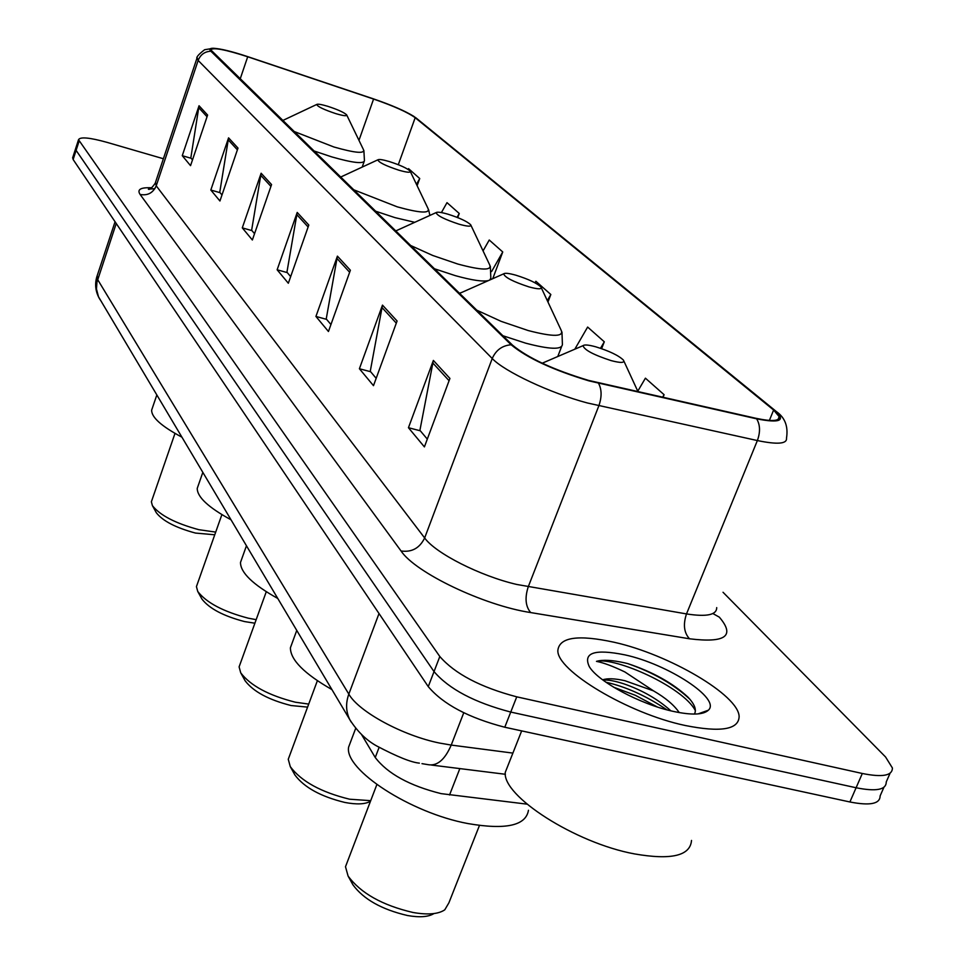 <?xml version="1.0" encoding="UTF-8"?>
<svg xmlns="http://www.w3.org/2000/svg" width="965" height="965" viewBox="0 0 965 965"><rect width="100%" height="100%" fill="white"/><g stroke="black" fill="none" stroke-linecap="round" stroke-linejoin="round"><path stroke-width="1.45" d="M527.011 804.147L441.102 793.628C409.534 785.715 387.592 773.677 375.252 757.513L361.525 734.51M72.785 157.404L73.135 159.515L428.267 686.634C443.152 704.305 468.664 717.839 504.779 727.236L849.9 801.975C870.02 805.908 880.092 803.893 880.116 795.932L883.892 787.331M163.387 158.743L106.934 142.338C89.612 137.537 80.143 136.656 78.527 139.708L439.811 656.502C454.901 673.835 480.546 687.285 516.745 696.839L862.312 773.484L856.1 787.754C876.232 791.746 886.28 789.816 886.244 781.964C886.28 789.816 876.232 791.746 856.1 787.754L510.75 712.061L856.1 787.754L849.9 801.975M439.811 656.502L434.033 671.592C449.027 689.094 474.599 702.58 510.75 712.061C474.599 702.58 449.027 689.094 434.033 671.592L76.102 150.371L434.033 671.592L428.267 686.634M75.74 148.296L76.102 150.371L75.74 148.296M685.198 725.487C720.734 732.58 738.72 729.6 739.13 716.549C738.707 695.114 668.721 654.306 614.09 642.256C578.325 634.475 559.591 637.129 557.879 650.217C555.997 670.18 628.034 713.545 685.198 725.487C720.734 732.58 738.72 729.6 739.13 716.549C738.707 695.114 668.721 654.306 614.09 642.256C578.325 634.475 559.591 637.129 557.879 650.217C555.997 670.18 628.034 713.545 685.198 725.487M588.529 380.391C553.5 369.824 528.157 358.075 512.499 345.144L210.804 49.878C212.819 47.176 225.122 49.468 247.703 56.766L373.588 99.057C393.732 106.029 407.592 112.242 415.179 117.706L773.628 410.029L779.189 416.663C779.78 421.174 772 421.705 755.824 418.267L588.529 380.391M589.072 380.91L756.657 418.834C780.166 423.454 786.246 420.631 774.883 410.378L413.852 116.379C404.926 110.891 391.464 105.052 373.467 98.876L247.631 56.609C232.119 51.471 220.768 48.696 213.579 48.274C209.767 48.202 208.862 49.179 210.877 51.217L511.124 344.77C527.167 358.015 553.15 370.065 589.072 380.91M192.493 159.888L190.829 157.91L199.043 105.752L182.264 155.691L190.551 165.654L207.608 115.064L199.043 105.752M191.13 158.284L182.264 155.691M221.986 194.966L219.755 192.312L228.572 137.85L210.816 190.033L219.936 200.997L237.993 148.091L228.572 137.85M220.08 192.698L210.816 190.033M254.543 233.687L251.636 230.225L261.129 173.23L242.287 227.873L252.36 239.996L271.563 184.568L261.129 173.23M251.974 230.623L242.287 227.873M427.314 439.123L419.908 430.318L433.369 360.428L408.448 427.712L424.407 446.904L449.931 378.437L433.369 360.428M420.306 430.8L408.448 427.712M376.169 378.316L370.258 371.284L382.478 305.121L359.402 368.739L373.491 385.674L397.085 320.995L382.478 305.121M370.632 371.73L359.402 368.739M330.947 324.53L326.23 318.933L337.412 256.135L315.929 316.448L328.45 331.502L350.379 270.236L337.412 256.135M326.604 319.367L315.929 316.448M290.658 276.629L286.931 272.202L297.208 212.445L277.136 269.79L288.33 283.252L308.8 225.05L297.208 212.445M287.281 272.613L277.136 269.79M862.312 773.484C882.456 777.537 892.48 775.691 892.396 767.959L885.568 756.982L723.026 592.269M457.736 217.608L459.244 213.482L447 202.65L441.415 212.577M417.121 185.702L419.727 178.525L408.557 168.646L408.123 169.43M601.629 348.667L604.295 341.803L587.637 327.063L574.802 349.209M663.015 397.387L664.089 394.697L645.416 378.183L637.769 391.199M492.765 278.668L502.741 251.962L489.243 240.02L483.055 250.9M547.963 302.033L550.834 294.506L535.877 281.273L534.996 282.805M550.834 294.506L547.312 300.622M604.295 341.803L600.519 348.281M664.089 394.697L662.557 397.291M502.741 251.962L491.595 271.539M459.244 213.482L457.072 217.342M419.727 178.525L416.47 184.339M508.603 763.93L505.286 772.302C502.09 795.86 575.092 842.964 634.403 853.892C671.254 860.298 690.289 855.822 691.519 840.443M694.426 714.076C696.766 709.782 694.583 704.1 687.876 697.056C672.738 683.051 652.714 671.905 627.805 663.618L624.874 662.907C612.305 660.06 602.836 659.541 596.479 661.363C603.583 662.75 613.052 666.272 624.886 671.966L653.51 690.868L624.898 680.711C614.862 678.467 607.443 678.178 602.643 679.83M653.51 690.868C665.561 697.852 674.137 705.101 679.239 712.592M603.041 680.12C607.757 679.65 614.621 680.868 623.655 683.763C642.159 690.156 657.901 699.179 670.88 710.843M673.136 711.362C691.519 715.294 703.268 714.908 708.346 710.216C721.35 698.877 667.925 664.101 624.862 654.861C594.645 648.757 582.8 652.69 589.313 666.658C598.059 681.604 640.362 704.341 673.136 711.362M596.479 661.363C615.284 656.9 682.967 686.742 695.391 710.65M613.656 687.225L635.247 695.258L657.382 707.007M627.805 663.618C653.305 672.496 674.028 684.402 689.939 699.323L689.951 699.336M605.96 682.231C625.983 686.73 646.309 695.934 666.948 709.842M352.406 883.831L352.961 884.845C363.576 899.296 381.766 909.537 407.544 915.532C419.654 917.631 428.46 916.979 433.961 913.553M347.207 862.252L345.494 866.727L348.088 876.051C360.669 893.156 382.297 905.303 412.984 912.48C427.833 915.049 438.436 914.157 444.793 909.802L448.894 902.83L479.448 825.497M595.743 346.809C588.602 344.867 584.368 344.481 583.053 345.663C584.187 349.897 593.559 354.879 611.147 360.62C620.869 363.142 624.958 362.973 623.426 360.114C618.662 355.494 609.434 351.055 595.743 346.809M351.139 740.432L348.606 747.151C344.203 769.648 410.415 812.952 467.88 823.555C505.756 830.081 525.949 825.654 528.458 810.274M294.47 774.183L294.916 774.992C304.192 787.44 320.826 796.583 344.831 802.446C356.7 804.689 365.253 804.303 370.476 801.264M289.488 755.969L288.258 759.262L290.284 766.644C301.273 781.361 321.056 792.217 349.619 799.213L370.705 800.673M515.949 275.218C509.038 273.288 504.96 272.818 503.694 273.819C504.647 277.329 513.078 281.684 528.977 286.907C538.156 289.379 542.137 289.404 540.943 287.003C536.866 283.107 528.531 279.187 515.949 275.218M292.214 642.835L290.405 647.768C290.393 659.795 304.216 673.727 331.9 689.565M244.748 680.096L245.11 680.759C253.312 691.579 268.632 699.842 291.092 705.536L307.594 707.116M239.996 664.402L239.103 666.875L240.719 672.822C250.43 685.62 268.632 695.415 295.35 702.206L308.716 704.088M447.929 214.182C441.246 212.276 437.314 211.745 436.108 212.602C436.928 215.557 444.588 219.417 459.087 224.206C467.772 226.606 471.632 226.787 470.691 224.749C467.156 221.419 459.569 217.897 447.929 214.182M241.829 558.735L240.502 562.426C240.43 572.534 252.83 584.537 277.715 598.433M201.613 598.469L201.914 599.024C209.224 608.529 223.422 616.044 244.531 621.569L254.881 623.209M197.101 584.718L196.438 586.611L197.741 591.461C206.389 602.703 223.265 611.617 248.355 618.203L256.171 619.651M389.245 161.541C382.791 159.647 379.004 159.08 377.858 159.828C378.582 162.337 385.602 165.799 398.919 170.214C407.158 172.554 410.897 172.856 410.137 171.095C407.037 168.212 400.077 165.027 389.245 161.541M198.235 485.54L197.246 488.35C197.15 496.963 208.38 507.433 230.937 519.749M156.101 512.343L156.342 512.777C162.771 520.991 175.799 527.746 195.437 533.054L214.749 534.791M151.855 500.401L151.372 501.788L152.41 505.636C160.009 515.346 175.485 523.368 198.838 529.688L215.702 532.101M327.654 106.271C321.466 104.437 317.835 103.822 316.761 104.449C317.401 106.548 323.77 109.624 335.88 113.653C343.624 115.909 347.207 116.307 346.64 114.835C343.962 112.374 337.629 109.528 327.654 106.271M152.337 408.099L151.638 410.161C151.517 417.35 161.577 426.337 181.806 437.109M459.835 768.598L449.533 794.991M379.088 747.417L375.252 757.513M97.188 275.725L97.646 279.585L348.823 694.1C358.606 711.651 402.61 735.607 439.558 743.062L451.222 745.077L463.755 712.773M379.016 613.523L348.823 694.1C345.542 703.316 345.904 711.917 349.933 719.89L351.176 722.025M504.779 727.236L516.745 696.839M73.135 159.515L79.07 141.216M421.982 763.653L427.411 764.545C436.819 766.572 444.756 760.07 451.222 745.077L512.885 753.098M419.365 763.122C411.319 762.434 397.061 756.693 376.567 745.897C366.35 740.215 357.46 731.554 349.933 719.89L98.49 296.774L96.476 289.017L96.922 282.238L116.234 223.482M115.064 221.745L96.826 276.798C94.715 284.108 95.463 291.165 99.081 297.98L100.155 299.789M712.882 613.535L719.335 617.166C735.439 636.031 725.499 643.233 689.505 638.782L530.678 612.57C483.863 605.489 415.408 572.691 401.054 550.991L140.118 194.472C147.693 195.823 153.061 192.94 156.234 185.835L424.648 537.963C435.541 553.283 480.22 576.009 516.733 584.452L686.501 613.921C706.67 617.057 716.742 614.946 716.706 607.612M140.118 194.472C136.801 189.454 140.709 187.234 151.843 187.813M155.498 182.361L156.234 185.835L198.151 60.445L197.137 57.683M774.883 410.378L776.439 411.621C785.003 417.64 788.357 426.47 786.499 438.122C787.223 443.912 777.513 444.72 757.368 440.559L587.287 402.948C550.472 393.201 504.333 371.501 492.234 358.51C495.95 350.09 502.246 345.506 511.124 344.77M598.529 383.286C601.822 389.438 601.931 396.941 598.843 405.807L528.241 586.829C524.683 597.805 525.503 606.394 530.678 612.57M416.096 117.983L775.136 410.559M689.505 638.782C683.98 632.75 682.979 624.464 686.501 613.921L757.368 440.559C760.444 432.067 760.203 424.829 756.657 418.834M210.877 51.217C204.725 51.531 200.479 54.607 198.151 60.445L492.234 358.51L424.648 537.963C419.703 548.12 411.838 552.462 401.054 550.991M415.179 117.706L398.304 164.701M373.588 99.057L358.968 140.335M247.703 56.766L240.116 79.13M773.628 410.029L769.37 420.438M296.677 214.495L308.125 226.98M336.833 258.294L349.656 272.275M381.863 307.401L396.301 323.154M432.694 362.84L449.087 380.717M260.634 175.184L270.924 186.402M228.102 139.72L237.402 149.852M198.597 107.537L207.041 116.741M461.789 292.407L459.376 293.276M476.614 310.103L501.149 321.357L528.169 330.537C553.62 337.135 564.549 336.894 560.942 329.789L541.281 287.739M502.849 335.724L525.599 343.142C549.616 349.451 561.883 349.897 562.402 344.481L561.968 332.02M396.868 230.454L395.505 230.888M410.27 245.315L432.694 255.46L457.76 264.024C481.837 270.49 492.44 270.695 489.569 264.651L470.944 225.303M434.214 268.692L455.347 275.652C471.994 280.284 483.067 281.913 488.58 280.526M489.846 279.971L490.835 278.029L490.341 266.316M353.19 189.574L397.218 206.836C420.04 213.144 430.306 213.687 428.014 208.488L410.342 171.529M375.204 211.07L394.95 217.62L414.733 222.324M293.444 131.216L333.866 146.982C355.325 153.085 365.18 153.942 363.419 149.563L346.797 115.149M313.48 150.781L331.743 156.885C352.563 162.844 363.467 164.122 364.444 160.745L363.877 150.504M72.604 157.958L78.527 139.708M505.395 774.28L431.548 765.064M154.895 188.658L148.357 189.176C149.527 190.069 151.807 188.115 155.184 183.29L196.908 58.383C196.245 57.068 198.814 54.185 204.616 49.722L213.579 48.274M415.42 117.465L416.385 118.2M890.08 773.23L886.244 781.964M779.189 416.663L778.067 419.401M505.286 772.302L521.667 730.891M698.057 713.907L708.346 710.216M687.876 697.056L689.939 699.323M352.961 884.845L348.088 876.051M345.494 866.727L376.845 784.581M583.053 345.663L542.185 363.214M348.606 747.151L355.699 728.322M623.897 361.115L638.034 391.766M294.916 774.992L290.284 766.644M288.258 759.262L317.364 680.735M503.694 273.819L459.521 293.42M290.405 647.768L296.75 630.447M557.782 356.507L561.558 346.688M245.11 680.759L240.719 672.822M239.103 666.875L266.268 591.738M436.108 212.602L395.626 231.009M240.502 562.426L246.437 545.816M201.914 599.024L197.741 591.461M196.438 586.611L221.878 514.635M377.858 159.828L340.476 177.15M197.246 488.35L202.807 472.44M429.883 215.436L428.617 209.767M156.342 512.777L152.41 505.636M151.372 501.788L174.991 433.394M316.761 104.449L282.564 120.589M151.638 410.161L156.8 395.059M362.189 167.078L364.119 161.65"/></g></svg>
